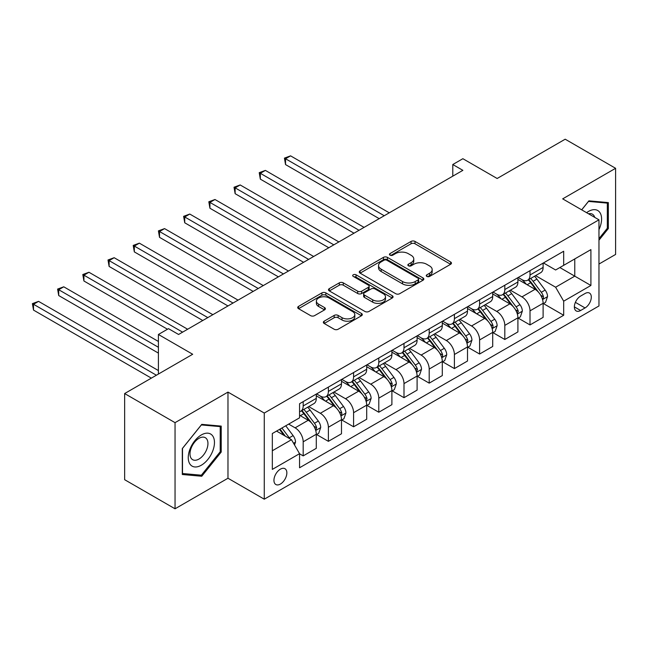 <?xml version="1.0" encoding="UTF-8"?>
<svg xmlns="http://www.w3.org/2000/svg" width="648" height="648" viewBox="0 0 648 648"><rect width="100%" height="100%" fill="white"/><g stroke="black" fill="none" stroke-linecap="round" stroke-linejoin="round"><path stroke-width="0.97" d="M426.838 276.421A1.96 1.134 0 0 0 429.608 276.421L450.635 264.279A2.803 1.612 0 0 0 451.454 263.137A2.803 1.612 0 0 0 450.635 261.995L415.012 241.429A2.803 1.612 0 0 0 411.051 241.429L390.023 253.571A1.96 1.134 0 0 0 389.448 254.372A1.96 1.134 0 0 0 390.023 255.166A1.96 1.134 0 0 0 392.793 255.166L395.515 253.603A8.959 5.168 0 0 1 408.183 253.603L411.148 255.312A8.959 5.168 0 0 1 413.772 258.973A8.959 5.168 0 0 1 411.148 262.626L408.426 264.198A1.96 1.134 0 0 0 407.859 265A1.96 1.134 0 0 0 408.426 265.793A1.96 1.134 0 0 0 411.197 265.793L413.918 264.222A8.959 5.168 0 0 1 426.587 264.222L429.559 265.939A8.959 5.168 0 0 1 432.175 269.592A8.959 5.168 0 0 1 429.559 273.254L426.838 274.825A1.96 1.134 0 0 0 426.263 275.627A1.96 1.134 0 0 0 426.838 276.421L426.838 274.825M280.398 484.064A9.121 5.265 120 0 0 286.359 476.021A9.121 5.265 120 0 0 284.958 468.707A9.121 5.265 120 0 0 280.398 469.16A9.121 5.265 120 0 0 274.436 477.203A9.121 5.265 120 0 0 275.837 484.51A9.121 5.265 120 0 0 280.398 484.064M324.17 321.181A2.803 1.612 0 0 0 323.352 322.323A2.803 1.612 0 0 0 324.17 323.474L334.166 329.241A2.803 1.612 0 0 0 338.126 329.241L361.479 315.754A2.803 1.612 0 0 0 362.297 314.612A2.803 1.612 0 0 0 361.479 313.47L325.855 292.904A2.803 1.612 0 0 0 321.894 292.904L298.542 306.391A2.803 1.612 0 0 0 297.724 307.533A2.803 1.612 0 0 0 298.542 308.675L310.611 315.641A2.803 1.612 0 0 0 314.572 315.641L324.567 309.874A2.803 1.612 0 0 0 325.385 308.731A2.803 1.612 0 0 0 324.567 307.589L318.581 304.131A7.484 4.325 0 0 1 316.386 301.077A7.484 4.325 0 0 1 321.011 297.084A7.484 4.325 0 0 1 329.168 298.015L352.617 311.558A7.484 4.325 0 0 1 354.812 314.612A7.484 4.325 0 0 1 350.187 318.605A7.484 4.325 0 0 1 342.031 317.674L338.126 315.414A2.803 1.612 0 0 0 334.166 315.414L324.17 321.181L324.17 323.474M598.963 264.052L615.6 254.445L615.6 168.302L565.194 139.207L497.146 178.492L462.866 158.703L452.79 164.519L462.866 170.343L178.581 334.473L168.496 328.658L158.412 334.473L158.412 374.058M175.049 422.658L175.049 508.793L227.975 478.24L227.975 392.097L175.049 422.658L124.643 393.555L192.691 354.262L158.412 334.473M227.975 392.097L264.271 413.051L598.963 219.818L598.963 305.961L264.271 499.195L264.271 413.051M615.6 168.302L562.675 198.863L598.963 219.818M395.717 293.706A2.803 1.612 0 0 0 399.67 293.706L423.023 280.219A2.803 1.612 0 0 0 423.849 279.077A2.803 1.612 0 0 0 423.023 277.935L387.399 257.369A2.803 1.612 0 0 0 383.446 257.369L360.094 270.856A2.803 1.612 0 0 0 359.267 271.998A2.803 1.612 0 0 0 360.094 273.14L395.717 293.706M354.043 276.85A1.96 1.134 0 0 1 356.036 277.125L356.036 274.793L392.251 295.707A2.803 1.612 0 0 1 393.069 296.849A2.803 1.612 0 0 1 392.251 297.991L368.898 311.469A2.803 1.612 0 0 1 364.937 311.469L329.314 290.903L329.314 288.619A2.803 1.612 0 0 0 328.496 289.761A2.803 1.612 0 0 0 329.314 290.903M329.314 288.619L339.309 282.852A2.803 1.612 0 0 1 343.27 282.852L357.712 291.195A2.803 1.612 0 0 0 361.673 291.195L368.307 287.364A2.803 1.612 0 0 0 369.125 286.222A2.803 1.612 0 0 0 368.307 285.079L353.265 276.396A1.96 1.134 0 0 1 352.69 275.594A1.96 1.134 0 0 1 353.897 274.55A1.96 1.134 0 0 1 356.036 274.793M175.049 508.793L124.643 479.698L124.643 393.555M585.055 293.504L580.616 296.063A8.837 5.103 120 0 0 574.841 303.855A8.837 5.103 120 0 0 576.202 310.935A8.837 5.103 120 0 0 580.616 310.497L585.055 307.938A8.837 5.103 120 0 0 590.83 300.146A8.837 5.103 120 0 0 589.478 293.066A8.837 5.103 120 0 0 585.055 293.504M543.421 262.942L555.62 269.989L563.679 265.332L563.679 251.246L299.554 403.736L299.554 417.822L272.33 433.536L272.33 469.395L299.554 453.681L299.554 467.767L563.679 315.268L563.679 301.182L555.62 287.218L535.572 275.643M563.679 265.332L590.903 249.618L590.903 285.468L563.679 301.182M227.975 478.24L264.271 499.195M452.79 164.519L452.79 176.159M559.848 267.543L574.768 276.153L574.768 258.925L590.903 249.618M555.62 287.218L574.768 276.153L590.903 285.468M272.33 450.765L291.487 439.709L276.566 431.098M299.554 453.794L303.183 455.892L303.183 441.806A11.405 6.585 -120 0 0 295.115 427.834L288.668 424.108M303.183 455.892L316.289 448.327L316.289 434.241A11.405 6.585 -120 0 0 308.221 420.269L299.554 415.263M316.589 434.533L328.382 441.337L328.382 427.251A11.405 6.585 -120 0 0 320.323 413.286L308.74 406.596M328.382 441.337L341.488 433.771L341.488 419.685A11.405 6.585 -120 0 0 333.428 405.721L316.289 395.823M341.796 419.977L353.589 426.789L353.589 412.703A11.405 6.585 -120 0 0 345.522 398.731L333.947 392.048M353.589 426.789L366.695 419.224L366.695 405.138A11.405 6.585 -120 0 0 358.627 391.165L341.488 381.275M366.995 405.429L378.788 412.233L378.788 398.156A11.405 6.585 -120 0 0 370.729 384.183L359.146 377.501M378.788 412.233L391.894 404.668L391.894 390.582A11.405 6.585 -120 0 0 383.835 376.618L366.695 366.719M392.202 390.874L403.996 397.686L403.996 383.6A11.405 6.585 -120 0 0 395.928 369.635L384.353 362.945M403.996 397.686L417.101 390.12L417.101 376.034A11.405 6.585 -120 0 0 409.034 362.062L391.894 352.172M417.401 376.326L429.195 383.138L429.195 369.052A11.405 6.585 -120 0 0 421.135 355.08L409.552 348.397M429.195 383.138L442.3 375.573L442.3 361.487A11.405 6.585 -120 0 0 434.241 347.514L417.101 337.616M442.608 361.778L454.402 368.582L454.402 354.497A11.405 6.585 -120 0 0 446.334 340.532L434.759 333.841M454.402 368.582L467.508 361.017L467.508 346.931A11.405 6.585 -120 0 0 459.44 332.967L442.3 323.069M467.807 347.223L479.601 354.035L479.601 339.949A11.405 6.585 -120 0 0 471.541 325.976L459.959 319.294M479.601 354.035L492.707 346.469L492.707 332.384A11.405 6.585 -120 0 0 484.647 318.411L467.508 308.521M493.015 332.675L504.808 339.479L504.808 325.393A11.405 6.585 -120 0 0 496.741 311.429L485.166 304.746M504.808 339.479L517.914 331.914L517.914 317.828A11.405 6.585 -120 0 0 509.846 303.863L492.707 293.965M518.214 318.119L530.007 324.932L530.007 310.846A11.405 6.585 -120 0 0 521.948 296.881L510.365 290.191M530.007 324.932L543.113 317.366L543.113 303.28A11.405 6.585 -120 0 0 535.054 289.308L517.914 279.418M518.214 277.498L521.948 279.653A11.405 6.585 -120 0 0 527.65 280.211A11.405 6.585 -120 0 0 530.007 274.995L530.007 270.686M493.015 292.046L496.741 294.2A11.405 6.585 -120 0 0 502.443 294.767A11.405 6.585 -120 0 0 504.808 289.543L504.808 285.233M467.807 306.593L471.541 308.748A11.405 6.585 -120 0 0 477.244 309.315A11.405 6.585 -120 0 0 479.601 304.09L479.601 299.789M442.608 321.149L446.334 323.303A11.405 6.585 -120 0 0 452.037 323.862A11.405 6.585 -120 0 0 454.402 318.646L454.402 314.337M417.401 335.696L421.135 337.851A11.405 6.585 -120 0 0 426.838 338.418A11.405 6.585 -120 0 0 429.195 333.194L429.195 328.892M392.202 350.252L395.928 352.407A11.405 6.585 -120 0 0 401.63 352.966A11.405 6.585 -120 0 0 403.996 347.749L403.996 343.44M366.995 364.8L370.729 366.954A11.405 6.585 -120 0 0 376.431 367.521A11.405 6.585 -120 0 0 378.788 362.297L378.788 357.988M341.796 379.347L345.522 381.502A11.405 6.585 -120 0 0 351.224 382.069A11.405 6.585 -120 0 0 353.589 376.853L353.589 372.543M316.589 393.903L320.323 396.058A11.405 6.585 -120 0 0 326.025 396.625A11.405 6.585 -120 0 0 328.382 391.4L328.382 387.091M543.421 303.572L563.679 315.268M527.65 280.211L540.756 272.646A11.405 6.585 -120 0 0 543.113 267.43L543.113 263.12M502.443 294.767L515.549 287.202A11.405 6.585 -120 0 0 517.914 281.977L517.914 277.668M477.244 309.315L490.35 301.749A11.405 6.585 -120 0 0 492.707 296.525L492.707 292.224M452.037 323.862L465.143 316.297A11.405 6.585 -120 0 0 467.508 311.081L467.508 306.771M426.838 338.418L439.943 330.853A11.405 6.585 -120 0 0 442.3 325.628L442.3 321.319M401.63 352.966L414.736 345.4A11.405 6.585 -120 0 0 417.101 340.184L417.101 335.875M376.431 367.521L389.537 359.956A11.405 6.585 -120 0 0 391.894 354.731L391.894 350.422M351.224 382.069L364.33 374.504A11.405 6.585 -120 0 0 366.695 369.279L366.695 364.978M326.025 396.625L339.131 389.051A11.405 6.585 -120 0 0 341.488 383.835L341.488 379.526M299.554 411.634A11.405 6.585 -120 0 0 300.818 411.172L313.924 403.607A11.405 6.585 -120 0 0 316.289 398.382L316.289 394.073M300.818 411.172A11.405 6.585 -120 0 0 303.183 405.948L303.183 401.647M291.487 439.709L299.554 453.681M598.963 240.197L608.342 228.541L608.342 202.597L588.886 200.856L581.669 209.831M182.307 474.506L201.763 476.248L221.219 452.037L221.219 426.101L201.763 424.359L182.307 448.562L182.307 474.506M607.33 227.958L608.342 228.541M220.215 451.462L221.219 452.037M199.706 475.057L201.763 476.248M427.615 276.696L429.559 275.578A8.959 5.168 0 0 0 432.175 271.925L432.175 269.592M413.772 258.973L413.772 261.298A8.959 5.168 0 0 1 411.148 264.951L409.212 266.077M450.595 264.303L415.012 243.761A2.803 1.612 0 0 0 411.051 243.761L390.809 255.45M422.99 280.244L387.399 259.694A2.803 1.612 0 0 0 383.446 259.694L360.126 273.156M418.082 279.879A1.96 1.134 0 0 0 418.649 279.077A1.96 1.134 0 0 0 418.082 278.276L386.807 260.229A1.96 1.134 0 0 0 384.037 260.229L381.17 261.881A8.959 5.168 0 0 0 378.545 265.542A8.959 5.168 0 0 0 381.17 269.195L402.546 281.54A8.959 5.168 0 0 0 415.206 281.54L418.082 279.879L418.082 282.204A1.96 1.134 0 0 0 418.649 281.41L418.649 279.077M378.545 265.542L378.545 267.867A8.959 5.168 0 0 0 381.17 271.52L381.17 269.195M418.082 282.204L415.206 283.865A8.959 5.168 0 0 1 402.546 283.865L381.17 271.52M329.354 290.928L339.309 285.177L339.309 282.852M369.125 286.222L369.125 288.546A2.803 1.612 0 0 1 368.307 289.688L361.673 293.52A2.803 1.612 0 0 1 357.712 293.52L343.27 285.177A2.803 1.612 0 0 0 339.309 285.177M356.036 277.125L392.21 298.007M372.705 299.846A7.484 4.325 0 0 0 380.87 300.785A7.484 4.325 0 0 0 385.487 296.792A7.484 4.325 0 0 0 383.292 293.73L375.03 288.959A2.803 1.612 0 0 0 371.077 288.959L364.443 292.791A2.803 1.612 0 0 0 363.625 293.933A2.803 1.612 0 0 0 364.443 295.075L372.705 299.846L372.705 302.171A7.484 4.325 0 0 0 380.87 303.11A7.484 4.325 0 0 0 385.487 299.117L385.487 296.792M363.625 293.933L363.625 296.257A2.803 1.612 0 0 0 364.443 297.408L364.443 295.075M372.705 302.171L364.443 297.408M354.812 314.612L354.812 316.945A7.484 4.325 0 0 1 350.187 320.938A7.484 4.325 0 0 1 342.031 319.999L338.126 317.739A2.803 1.612 0 0 0 334.166 317.739L324.211 323.49M316.386 301.077L316.386 303.402A7.484 4.325 0 0 0 318.581 306.455L318.581 304.131M324.526 309.898L318.581 306.455M361.438 315.779L325.855 295.237A2.803 1.612 0 0 0 321.894 295.237L298.574 308.691M543.113 303.742L545.535 302.349L547.552 296.525A7.557 4.366 -120 0 0 545.138 290.093L536.9 279.094A21.813 12.596 -120 0 0 534.519 276.242M526.33 284.278A21.813 12.596 -120 0 0 521.859 279.604M542.425 299.117L543.308 298.169L543.47 296.849A7.557 4.366 -120 0 0 541.307 292.305L533.069 281.305A21.813 12.596 -120 0 0 530.688 278.454M528.663 279.628A18.104 10.457 60 0 1 531.635 283.006L538.601 292.313M389.278 212.828L290.579 155.852L285.541 158.76L285.541 164.584L379.193 218.651M528.274 279.855A21.813 12.596 60 0 1 530.647 282.706L536.131 290.012M285.541 164.584L284.432 158.12L384.232 215.744M284.432 158.12L290.579 155.852M517.914 318.298L520.336 316.896L522.345 311.081A7.557 4.366 -120 0 0 519.939 304.641L511.701 293.649A21.813 12.596 -120 0 0 509.32 290.798M501.123 298.825A21.813 12.596 -120 0 0 496.66 294.151M517.226 313.664L518.27 311.404A7.557 4.366 -120 0 0 516.108 306.852L507.87 295.861A21.813 12.596 -120 0 0 505.489 293.009M503.455 294.184A18.104 10.457 60 0 1 506.428 297.562L513.402 306.869M364.071 227.383L265.38 170.4L260.334 173.308L260.334 179.132L353.994 233.199M503.067 294.403A21.813 12.596 60 0 1 505.448 297.254L510.924 304.568M260.334 179.132L259.224 172.668L359.033 230.291M259.224 172.668L265.38 170.4M492.707 332.845L495.129 331.452L497.146 325.628A7.557 4.366 -120 0 0 494.732 319.197L486.494 308.197A21.813 12.596 -120 0 0 484.113 305.346M475.924 313.373A21.813 12.596 -120 0 0 471.452 308.699M492.018 328.22L492.901 327.272L493.063 325.952A7.557 4.366 -120 0 0 490.901 321.408L482.663 310.408A21.813 12.596 -120 0 0 480.281 307.557M478.256 308.731A18.104 10.457 60 0 1 481.229 312.109L488.195 321.416M338.872 241.931L240.173 184.955L235.135 187.863L235.135 193.679L328.787 247.755M477.868 308.958A21.813 12.596 60 0 1 480.241 311.81L485.725 319.116M235.135 193.679L234.025 187.223L333.825 244.847M234.025 187.223L240.173 184.955M467.508 347.401L469.93 346L471.938 340.184A7.557 4.366 -120 0 0 469.533 333.744L461.295 322.753A21.813 12.596 -120 0 0 458.914 319.901M450.716 327.929A21.813 12.596 -120 0 0 446.253 323.255M466.819 342.768L467.864 340.5A7.557 4.366 -120 0 0 465.701 335.956L457.464 324.964A21.813 12.596 -120 0 0 455.082 322.113M453.049 323.279A18.104 10.457 60 0 1 456.022 326.665L462.996 335.964M313.664 256.486L214.974 199.503L209.928 202.411L209.928 208.235L303.588 262.302M452.66 323.506A21.813 12.596 60 0 1 455.042 326.357L460.517 333.671M209.928 208.235L208.818 201.771L308.626 259.394M208.818 201.771L214.974 199.503M442.3 361.949L444.722 360.555L446.739 354.731A7.557 4.366 -120 0 0 444.325 348.3L436.088 337.3A21.813 12.596 -120 0 0 433.706 334.449M425.517 342.476A21.813 12.596 -120 0 0 421.046 337.802M441.612 357.323L442.495 356.376L442.657 355.055A7.557 4.366 -120 0 0 440.494 350.511L432.257 339.512A21.813 12.596 -120 0 0 429.875 336.66M427.85 337.835A18.104 10.457 60 0 1 430.823 341.213L437.789 350.519M288.465 271.034L189.767 214.051L184.729 216.967L184.729 222.782L278.381 276.858M427.461 338.062A21.813 12.596 60 0 1 429.835 340.905L435.318 348.219M184.729 222.782L183.619 216.327L283.419 273.942M183.619 216.327L189.767 214.051M598.963 229.595A18.533 10.7 120 0 0 599.829 212.447A18.533 10.7 120 0 0 586.602 212.674M594.726 217.364A12.693 7.322 120 0 0 593.868 215.525A12.693 7.322 120 0 0 592.442 214.204A12.693 7.322 120 0 0 588.554 213.808M588.441 201.407L607.33 203.116L607.33 228.25L598.963 238.658M606.083 202.395L607.33 203.116M581.71 209.855L588.481 201.431M201.358 434.938A18.533 10.7 120 0 0 188.252 457.634A18.533 10.7 120 0 0 201.358 465.199A18.533 10.7 120 0 0 214.464 442.503A18.533 10.7 120 0 0 201.358 434.938M198.977 438.332A12.693 7.322 120 0 0 190.682 449.51A12.693 7.322 120 0 0 192.634 459.683A12.693 7.322 120 0 0 198.977 459.051A12.693 7.322 120 0 0 207.263 447.873A12.693 7.322 120 0 0 205.319 437.7A12.693 7.322 120 0 0 198.977 438.332M220.215 451.753L201.358 475.203L182.509 473.518L182.509 448.384L201.358 424.934L220.215 426.619L220.215 451.753M218.967 425.898L220.215 426.619M417.101 376.496L419.523 375.103L421.532 369.279A7.557 4.366 -120 0 0 419.126 362.848L410.889 351.848A21.813 12.596 -120 0 0 408.507 348.997M400.31 357.032A21.813 12.596 -120 0 0 395.847 352.358M416.413 371.871L417.458 369.603A7.557 4.366 -120 0 0 415.295 365.059L407.057 354.059A21.813 12.596 -120 0 0 404.676 351.208M402.643 352.382A18.104 10.457 60 0 1 405.616 355.76L412.59 365.067M263.258 285.582L164.568 228.606L159.521 231.514L159.521 237.338L253.182 291.406M402.254 352.609A21.813 12.596 60 0 1 404.636 355.46L410.111 362.767M159.521 237.338L158.412 230.874L258.22 288.498M158.412 230.874L164.568 228.606M391.894 391.052L394.316 389.651L396.333 383.835A7.557 4.366 -120 0 0 393.919 377.395L385.682 366.404A21.813 12.596 -120 0 0 383.3 363.552M375.111 371.579A21.813 12.596 -120 0 0 370.64 366.906M391.206 386.427L392.251 384.159A7.557 4.366 -120 0 0 390.088 379.606L381.85 368.615A21.813 12.596 -120 0 0 379.469 365.764M377.444 366.938A18.104 10.457 60 0 1 380.416 370.316L387.383 379.623M238.059 300.137L139.361 243.154L134.322 246.062L134.322 251.886L227.975 305.953M377.055 367.157A21.813 12.596 60 0 1 379.428 370.008L384.912 377.322M134.322 251.886L133.213 245.422L233.013 303.045M133.213 245.422L139.361 243.154M366.695 405.599L369.117 404.206L371.126 398.382A7.557 4.366 -120 0 0 368.72 391.951L360.482 380.951A21.813 12.596 -120 0 0 358.101 378.1M349.904 386.127A21.813 12.596 -120 0 0 345.441 381.453M366.007 400.974L367.052 398.706A7.557 4.366 -120 0 0 364.889 394.162L356.651 383.162A21.813 12.596 -120 0 0 354.27 380.311M352.237 381.486A18.104 10.457 60 0 1 355.209 384.863L362.183 394.17M212.852 314.685L114.161 257.71L109.115 260.618L109.115 266.433L202.775 320.509M351.848 381.713A21.813 12.596 60 0 1 354.229 384.564L359.705 391.87M109.115 266.433L108.005 259.978L207.814 317.601M108.005 259.978L114.161 257.71M341.488 420.155L343.91 418.754L345.927 412.938A7.557 4.366 -120 0 0 343.513 406.499L335.275 395.507A21.813 12.596 -120 0 0 332.894 392.656M324.705 400.683A21.813 12.596 -120 0 0 320.234 396.009M340.799 415.522L341.682 414.574L341.844 413.254A7.557 4.366 -120 0 0 339.682 408.71L331.444 397.718A21.813 12.596 -120 0 0 329.062 394.867M327.038 396.033A18.104 10.457 60 0 1 330.01 399.419L336.976 408.718M187.653 329.241L88.954 272.257L83.916 275.165L83.916 280.989L167.484 329.241M326.649 396.26A21.813 12.596 60 0 1 329.022 399.111L334.506 406.426M83.916 280.989L82.806 274.525L182.606 332.149M82.806 274.525L88.954 272.257M316.289 434.703L318.711 433.31L320.72 427.486A7.557 4.366 -120 0 0 318.314 421.054L310.076 410.054A21.813 12.596 -120 0 0 307.695 407.203M315.6 430.078L316.645 427.81A7.557 4.366 -120 0 0 314.483 423.265L306.245 412.266A21.813 12.596 -120 0 0 303.863 409.415M301.83 410.589A18.104 10.457 60 0 1 304.803 413.967L311.777 423.274M158.412 341.464L63.755 286.805L58.709 289.721L58.709 295.537L158.412 353.103M301.442 410.816A21.813 12.596 60 0 1 303.823 413.659L309.299 420.973M58.709 295.537L57.599 289.081L158.412 347.279M57.599 289.081L63.755 286.805M294.516 444.949L295.52 442.033A7.557 4.366 -120 0 0 293.107 435.602L285.76 425.793M158.412 370.567L38.548 301.361L33.51 304.268L33.51 310.092L151.357 378.132M289.964 438.826A7.557 4.366 -120 0 0 289.275 437.813L281.929 428.004M280.033 429.098L285.314 436.145M279.507 429.397L283.986 435.375M33.51 310.092L32.4 303.629L156.395 375.216M32.4 303.629L38.548 301.361M295.115 427.834L308.221 420.269M320.323 413.286L333.428 405.721M345.522 398.731L358.627 391.165M370.729 384.183L383.835 376.618M395.928 369.635L409.034 362.062M421.135 355.08L434.241 347.514M446.334 340.532L459.44 332.967M471.541 325.976L484.647 318.411M496.741 311.429L509.846 303.863M521.948 296.881L535.054 289.308M530.007 274.995L543.113 267.43M530.007 310.846L543.113 303.28M504.808 325.393L517.914 317.828M504.808 289.543L517.914 281.977M479.601 339.949L492.707 332.384M479.601 304.09L492.707 296.525M454.402 354.497L467.508 346.931M454.402 318.646L467.508 311.081M429.195 369.052L442.3 361.487M429.195 333.194L442.3 325.628M403.996 383.6L417.101 376.034M403.996 347.749L417.101 340.184M378.788 398.156L391.894 390.582M378.788 362.297L391.894 354.731M353.589 412.703L366.695 405.138M353.589 376.853L366.695 369.279M328.382 427.251L341.488 419.685M328.382 391.4L341.488 383.835M303.183 441.806L316.289 434.241M303.183 405.948L316.289 398.382M575.384 302.357L585.055 307.938M574.371 306.885L580.616 310.497M429.559 275.578L429.559 273.254M408.426 265.793L408.426 264.198M411.148 264.951L411.148 262.626M390.023 255.166L390.023 253.571M411.051 243.761L411.051 241.429M415.012 243.761L415.012 241.429M450.635 264.279L450.635 261.995M360.094 273.14L360.094 270.856M383.446 259.694L383.446 257.369M387.399 259.694L387.399 257.369M423.023 280.219L423.023 277.935M402.546 283.865L402.546 281.54M415.206 283.865L415.206 281.54M343.27 285.177L343.27 282.852M357.712 293.52L357.712 291.195M361.673 293.52L361.673 291.195M368.307 289.688L368.307 287.364M392.251 297.991L392.251 295.707M334.166 317.739L334.166 315.414M338.126 317.739L338.126 315.414M342.031 319.999L342.031 317.674M324.567 309.874L324.567 307.589M298.542 308.675L298.542 306.391M321.894 295.237L321.894 292.904M325.855 295.237L325.855 292.904M361.479 315.754L361.479 313.47M542.554 299.53L547.503 296.671M533.069 281.305L536.9 279.094M527.132 284.739L530.647 282.706M541.307 292.305L545.138 290.093M540.707 295.253L543.47 296.849M517.347 314.086L522.296 311.226M507.87 295.861L511.701 293.649M501.925 299.287L505.448 297.254M516.108 306.852L519.939 304.641M515.508 309.809L518.27 311.404M492.148 328.633L497.097 325.774M482.663 310.408L486.494 308.197M476.726 313.843L480.241 311.81M490.901 321.408L494.732 319.197M490.301 324.356L493.063 325.952M466.941 343.181L471.89 340.33M457.464 324.964L461.295 322.753M451.518 328.39L455.042 326.357M465.701 335.956L469.533 333.744M465.102 338.912L467.864 340.5M441.742 357.736L446.691 354.877M432.257 339.512L436.088 337.3M426.319 342.938L429.835 340.905M440.494 350.511L444.325 348.3M439.895 353.46L442.657 355.055M416.534 372.284L421.484 369.425M407.057 354.059L410.889 351.848M401.112 357.494L404.636 355.46M415.295 365.059L419.126 362.848M414.696 368.007L417.458 369.603M391.335 386.84L396.284 383.981M381.85 368.615L385.682 366.404M375.913 372.041L379.428 370.008M390.088 379.606L393.919 377.395M389.489 382.563L392.251 384.159M366.128 401.387L371.077 398.528M356.651 383.162L360.482 380.951M350.706 386.597L354.229 384.564M364.889 394.162L368.72 391.951M364.289 397.111L367.052 398.706M340.929 415.935L345.878 413.084M331.444 397.718L335.275 395.507M325.507 401.144L329.022 399.111M339.682 408.71L343.513 406.499M339.082 411.666L341.844 413.254M315.722 430.491L320.671 427.631M306.245 412.266L310.076 410.054M300.299 415.692L303.823 413.659M314.483 423.265L318.314 421.054M313.883 426.214L316.645 427.81M293.552 443.289L295.472 442.179M289.275 437.813L293.107 435.602"/></g></svg>
